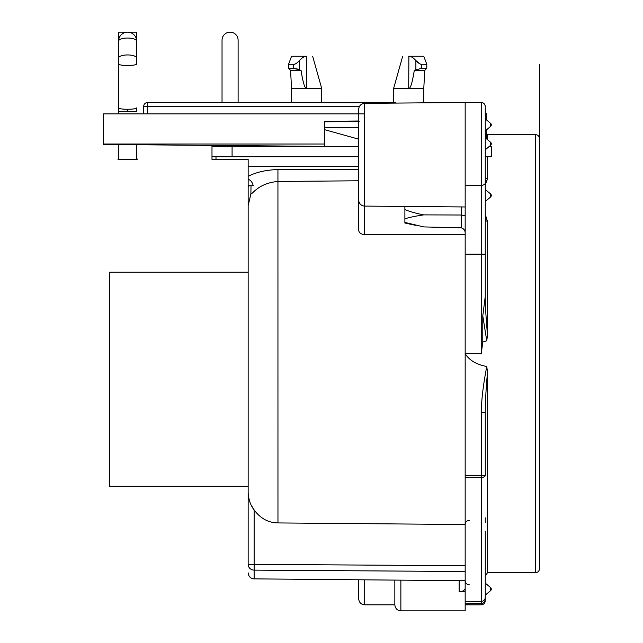 <?xml version="1.0" encoding="UTF-8"?>
<svg xmlns="http://www.w3.org/2000/svg" width="643" height="643" viewBox="0 0 643 643"><rect width="100%" height="100%" fill="white"/><g stroke="black" fill="none" stroke-linecap="round" stroke-linejoin="round"><path stroke-width="0.96" d="M539.517 230.684L539.517 64.292M539.517 147.769L539.517 568.653C539.26 571.113 537.918 572.455 535.498 572.672L487.49 572.672L487.49 372.265L486.767 366.494C476.439 364.549 469.245 360.265 465.17 353.65L465.17 603.817L481.277 603.536C483.841 603.134 485.168 601.8 485.264 599.517L485.264 595.121L490.577 590.66L490.577 587.581L485.264 583.129L485.264 583.932M485.264 184.605L487.49 179.043L487.49 156.731M487.49 139.676L487.49 134.628L486.269 133.688M485.264 145.35L485.264 214.384L487.49 221.425L487.49 335.035L486.767 340.806L482.789 342.052L481.245 353.65L481.245 254.138L465.17 254.138L465.17 353.65L481.245 353.65M485.264 522.695L485.264 517.808M487.49 179.043A4.019 3.207 180 0 1 485.264 176.174L485.264 176.222M485.264 178.4L485.264 179.59A4.019 1.495 180 0 0 486.478 180.659M485.264 217.414L485.264 214.384M487.49 221.425A4.019 2.427 180 0 1 485.264 219.255L485.264 296.375C485.28 305.24 486.02 318.132 487.49 335.035M485.264 254.138L481.245 254.138L481.245 185.313A4.019 2.355 0 0 0 485.264 182.958L485.264 296.375L482.789 315.93L486.767 340.806M481.318 601.543L481.318 412.42C481.398 400.211 483.214 384.9 486.767 366.494M482.789 315.93L482.789 342.052M481.318 412.42L485.264 412.42C485.296 401.779 486.036 388.396 487.49 372.265M465.17 601.808L481.277 601.551C483.898 601.06 485.224 599.589 485.264 597.138L485.264 531.078M485.264 182.958L485.264 106.497C485.007 104.037 483.665 102.695 481.245 102.478L481.245 185.313L465.17 185.313L465.17 254.138M485.264 107.502L485.264 113.53L486.269 113.53L486.269 119.735M485.264 216.643L485.264 217.302L485.264 216.643A4.019 3.729 180 0 0 486.478 219.319M485.264 217.68L485.264 218.186L485.264 217.68M485.264 124.581L485.264 137.803L490.577 142.264L490.577 145.342L485.264 149.795M485.264 597.138L485.264 599.517M485.264 475.474L465.17 475.547L465.17 477.524L481.318 477.452A4.019 1.985 0 0 0 485.264 475.474L485.264 412.42M251.075 193.173L248.158 205.551L248.158 185.723L253.181 185.723C252.546 182.508 250.874 180.321 248.158 179.188L248.158 185.723L249.291 185.723L248.158 186.872L248.158 564.337A6.028 5.795 0 0 0 254.13 570.132L465.17 571.506L465.17 570.478M465.17 522.373L465.17 523.691M465.17 525.564L465.17 526.842M358.738 200.946A6.028 4.26 180 0 1 358.673 200.319L358.673 230.13C359.019 232.83 361.012 234.325 364.645 234.599L465.17 234.47L465.17 233.449C465.267 230.548 463.949 228.675 461.224 227.831L423.705 226.915L404.889 222.422L404.889 223.041L415.491 225.291M250.127 185.723L251.019 185.723L250.891 193.599C251.759 195.665 257.433 183.183 277.961 181.463L358.673 180.787M465.17 524.527L277.961 522.928C268.308 522.751 260.359 518.419 254.13 509.907C250.682 505.599 248.688 499.924 248.158 492.892L248.158 486.285L109.511 486.285L109.511 272.134L248.158 272.134M485.264 156.731L491.292 156.731L491.292 146.684L488.969 146.684M215.984 156.731L216 159.376L211.989 159.376L211.989 156.731L358.673 156.731M352.26 146.628L215.976 145.439L215.96 146.684L215.976 145.439L358.673 146.684L211.989 146.684L211.989 145.406L211.989 156.731M215.976 145.439L211.989 145.406L211.989 155.485M216 159.376L248.158 159.376L248.158 176.311C256.3 172.147 266.226 169.897 277.937 169.567L358.673 169.262M248.158 179.188L248.158 176.311M249.058 499.482L250.047 502.432M251.534 505.655L254.13 509.907L254.13 578.869L465.17 580.709C465.428 583.169 466.77 584.511 469.189 584.728M321.701 102.478L393.637 102.478L320.495 102.478L321.701 102.478L321.701 88.412L291.56 88.412L290.556 70.328L288.546 68.319L293.714 68.319L301.037 70.328C303.03 82.77 304.895 88.798 306.631 88.412L306.631 56.262C314.403 56.262 314.403 56.262 306.631 56.262C304.533 56.142 302.146 57.589 299.453 60.587L299.469 60.571M422.572 102.478L465.17 102.478L421.712 102.856M481.928 102.534A4.019 4.019 121 0 1 482.563 102.703A4.019 4.019 0 0 0 481.928 102.534A4.019 4.019 121 0 1 482.563 102.703A4.019 4.019 0 0 0 481.928 102.534M483.536 103.193A4.019 4.019 0 0 0 482.973 102.872A4.019 4.019 121 0 1 484.066 103.636A4.019 4.019 121 0 0 482.973 102.872A4.019 4.019 0 0 1 484.066 103.636M484.517 104.166A4.019 4.019 121 0 1 484.862 104.737A4.019 4.019 121 0 0 484.517 104.166A4.019 4.019 0 0 1 484.862 104.737M485.031 105.155A4.019 4.019 121 0 1 485.2 105.806A4.019 4.019 121 0 0 485.031 105.155A4.019 4.019 0 0 1 485.2 105.806M324.514 121.792L358.673 121.495L324.514 121.792L324.514 127.82L324.514 121.294L358.673 120.997L341.353 121.149M461.224 227.831L461.224 215.011L465.17 215.775M461.224 206.933L461.224 215.011L423.705 214.883C415.603 216.064 409.334 217.382 404.889 218.853L404.889 206.443M404.889 218.853L404.889 222.422M404.889 209.53C409.326 211.483 415.595 213.267 423.705 214.883M465.17 591.753L459.142 591.753C462.06 591.769 464.069 590.756 465.17 588.699M400.87 580.147L400.87 610.85L465.17 610.85L465.17 603.817M470.483 603.721L475.844 603.632M481.261 601.551L481.277 603.536M482.555 603.319L483.705 602.692M484.565 601.784L485.095 600.683M358.673 579.777L358.673 598.794C359.067 602.491 361.077 604.5 364.702 604.822L364.702 579.833M400.87 610.85C397.245 610.529 395.236 608.519 394.842 604.822L394.842 580.099M358.673 112.67L358.673 195.609M358.673 146.684L103.483 144.458L103.483 113.875L364.645 113.875M238.111 102.478L292.766 102.478L238.111 102.478L238.111 40.188A8.037 8.037 0 0 0 230.073 32.15A8.037 8.037 0 0 0 222.036 40.188L222.036 102.478L147.689 102.478L222.036 102.478M395.662 102.824L147.689 102.478A4.019 4.019 0 0 0 143.67 106.497A4.019 4.019 0 0 1 147.689 102.478L395.228 102.567M301.294 71.895L301.037 70.328L290.556 70.328M297.757 69.074L293.714 68.319L293.722 64.3L288.546 64.3L291.56 56.262L306.631 56.262M301.704 74.307L301.784 74.741M302.122 76.541L302.499 78.414M303.15 81.283L303.424 82.352M299.453 69.709L299.453 60.587C296.962 63.207 295.049 64.445 293.714 64.3M294.398 64.22L294.904 64.075M297.797 62.258L298.826 61.278M118.553 157.639L118.007 159.376L137.184 159.376L136.637 157.639L136.637 144.747L136.637 159.376M358.673 127.523L324.514 127.82L324.514 146.387M324.514 129.653L358.673 139.161M358.673 122.114L359.14 121.487M408.876 56.262L408.707 88.412L423.777 88.412L424.782 70.328L414.301 70.328C412.308 82.77 410.443 88.798 408.707 88.412L393.637 88.412L402.679 56.262M143.67 113.875L143.67 106.497A4.019 4.019 0 0 1 147.689 102.478A4.019 4.019 0 0 0 143.67 106.497A4.019 4.019 0 0 1 147.689 102.478L147.657 113.875M413.738 73.712L412.637 79.338M421.173 64.268L426.791 64.3L423.777 56.262L408.707 56.262C410.805 56.142 413.192 57.589 415.884 60.587L420.265 64.019M414.301 70.328L421.623 68.319L426.791 68.319L426.791 64.3M421.623 68.319L421.623 64.3C420.289 64.445 418.376 63.207 415.884 60.587L415.884 69.709M408.707 56.262C400.935 56.262 400.935 56.262 408.707 56.262M486.269 138.647L486.269 130.039M136.637 58.095L136.637 32.15L118.553 32.15L118.553 41.192A9.042 3.151 180 0 1 127.595 38.041A9.042 3.151 180 0 1 136.637 41.192A9.042 9.042 0 0 0 127.595 32.15A9.042 9.042 0 0 0 118.553 41.192L118.553 58.095A9.042 3.151 0 0 1 127.595 54.944A9.042 3.151 0 0 1 136.637 58.095L136.637 64.091A9.042 1.35 180 0 1 127.595 65.441A9.042 1.35 180 0 1 118.553 64.091L118.553 107.911A9.042 1.35 0 0 0 127.595 109.27A9.042 1.35 0 0 0 136.637 107.911L136.637 111.52L118.553 111.52L118.553 107.911L118.553 113.875M487.49 134.628L535.498 134.628L535.498 572.672M364.645 234.599L364.645 206.09L465.17 206.966M277.937 169.567L277.961 522.928M232.083 146.684L232.083 156.731M248.158 166.376L358.673 166.376M248.158 564.337L465.17 565.719M364.645 103.354C361.406 103.627 359.429 105.356 358.73 108.538L358.73 200.905C359.429 204.088 361.406 205.816 364.645 206.09L364.645 103.354L465.17 102.478L465.17 185.313M459.142 591.753L459.142 580.653M485.264 600.803C485.007 603.263 483.665 604.605 481.245 604.822L481.245 603.552M127.595 109.27L127.595 111.52M359.413 106.497L143.67 106.497A4.019 4.019 0 0 1 147.689 102.478M490.577 193.993L490.577 197.023L485.264 201.476M490.577 196.967L490.577 197.023A2.009 2.009 0 0 0 490.577 193.945L485.264 189.484M490.577 126.422A2.009 2.009 0 0 0 490.577 123.343L490.577 126.422L485.264 130.883M490.577 590.451L490.577 590.66A2.009 2.009 0 0 0 490.577 587.581M487.49 572.672L485.264 576.273M465.17 102.478L481.245 102.478M465.17 569.127L465.17 565.478M254.13 578.869C250.529 578.523 248.544 576.514 248.158 572.841M394.842 604.822L364.702 604.822M469.189 520.428C466.77 520.645 465.428 521.987 465.17 524.447M481.245 604.822L465.17 604.822M358.673 197.538L358.673 199.965M211.989 145.406L211.989 146.628M291.56 102.478L291.56 88.412M321.701 88.412L312.659 56.262M288.546 68.319L288.546 64.3M118.553 159.376L118.553 144.587M136.637 107.911L136.637 111.52M118.553 58.095L118.553 64.091M324.514 144.016L103.483 144.016M393.637 102.478L393.637 88.412M423.777 102.478L423.777 88.412M424.782 70.328L426.791 68.319M248.158 211.531L248.158 186.872M490.577 145.342A2.009 2.009 0 0 0 490.577 142.264M490.577 123.343L485.264 118.891M535.498 134.628C537.918 134.845 539.26 136.187 539.517 138.647"/></g></svg>
